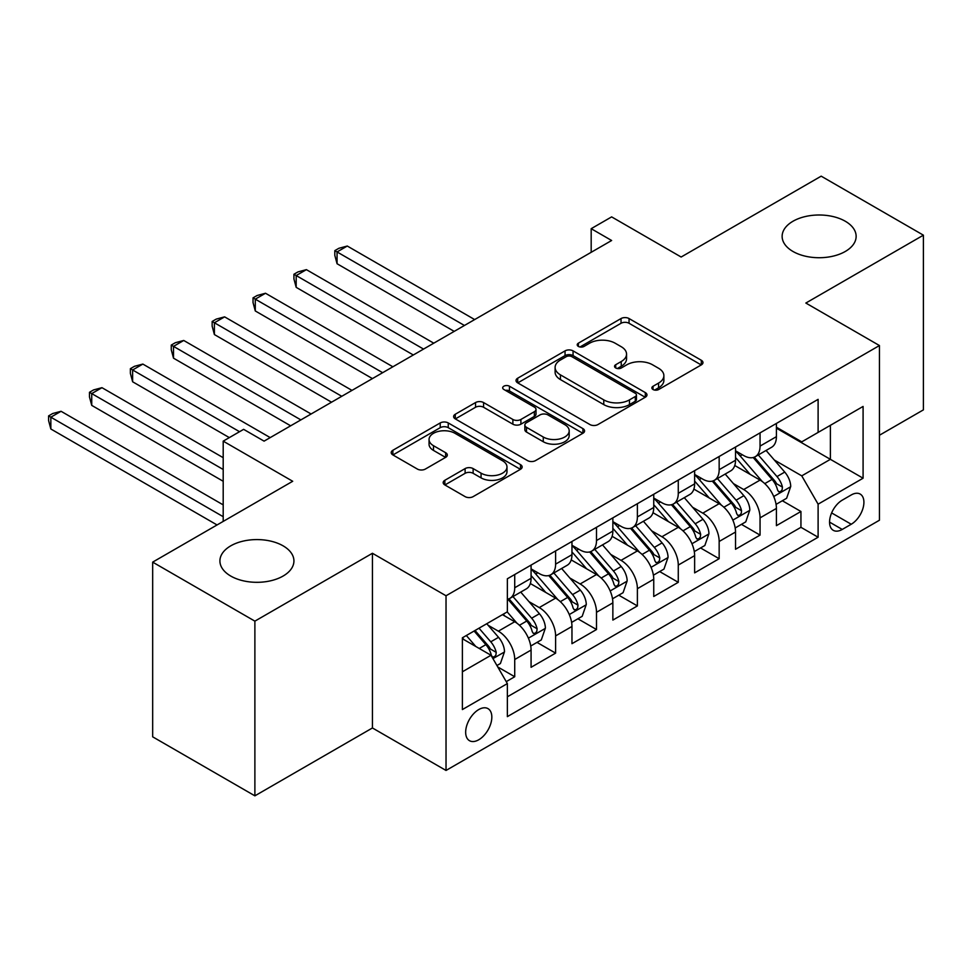 <?xml version="1.0" encoding="UTF-8"?>
<svg xmlns="http://www.w3.org/2000/svg" width="972" height="972" viewBox="0 0 972 972"><rect width="100%" height="100%" fill="white"/><g stroke="black" fill="none" stroke-linecap="round" stroke-linejoin="round"><path stroke-width="1.46" d="M653.038 389.517A3.973 2.296 0 0 0 658.664 389.517L701.298 364.901A5.674 3.281 0 0 0 702.963 362.58A5.674 3.281 0 0 0 701.298 360.26L629.054 318.549A5.674 3.281 0 0 0 621.035 318.549L578.389 343.177A3.973 2.296 0 0 0 577.222 344.793A3.973 2.296 0 0 0 578.389 346.421A3.973 2.296 0 0 0 584.014 346.421L589.53 343.238A18.164 10.485 0 0 1 615.215 343.238L621.23 346.712A18.164 10.485 0 0 1 626.551 354.124A18.164 10.485 0 0 1 621.23 361.535L615.713 364.719A3.973 2.296 0 0 0 614.547 366.347A3.973 2.296 0 0 0 615.713 367.963A3.973 2.296 0 0 0 621.339 367.963L626.855 364.779A18.164 10.485 0 0 1 652.54 364.779L658.554 368.254A18.164 10.485 0 0 1 663.876 375.666A18.164 10.485 0 0 1 658.554 383.09L653.038 386.273A3.973 2.296 0 0 0 651.872 387.889A3.973 2.296 0 0 0 653.038 389.517L653.038 386.273M283.095 545.839A37.009 21.372 0 0 0 242.757 541.21A37.009 21.372 0 0 0 219.915 560.953A37.009 21.372 0 0 0 230.753 576.056A37.009 21.372 0 0 0 271.091 580.685A37.009 21.372 0 0 0 293.933 560.953A37.009 21.372 0 0 0 283.095 545.839M845.3 221.252A37.009 21.372 0 0 0 804.974 216.622A37.009 21.372 0 0 0 782.132 236.354A37.009 21.372 0 0 0 792.97 251.469A37.009 21.372 0 0 0 833.296 256.098A37.009 21.372 0 0 0 856.138 236.354A37.009 21.372 0 0 0 845.3 221.252M478.746 739.777A18.504 10.68 120 0 0 490.836 723.46A18.504 10.68 120 0 0 487.993 708.637A18.504 10.68 120 0 0 478.746 709.56A18.504 10.68 120 0 0 466.657 725.865A18.504 10.68 120 0 0 469.488 740.688A18.504 10.68 120 0 0 478.746 739.777M444.848 480.29A5.674 3.281 0 0 0 443.183 482.61A5.674 3.281 0 0 0 444.848 484.931L465.114 496.631A5.674 3.281 0 0 0 473.133 496.631L520.494 469.282A5.674 3.281 0 0 0 522.158 466.961A5.674 3.281 0 0 0 520.494 464.652L448.25 422.942A5.674 3.281 0 0 0 440.231 422.942L392.87 450.279A5.674 3.281 0 0 0 391.206 452.6A5.674 3.281 0 0 0 392.87 454.92L417.353 469.051A5.674 3.281 0 0 0 425.384 469.051L445.65 457.35A5.674 3.281 0 0 0 447.314 455.03A5.674 3.281 0 0 0 445.65 452.721L433.5 445.711A15.188 8.76 0 0 1 429.053 439.514A15.188 8.76 0 0 1 438.433 431.41A15.188 8.76 0 0 1 454.981 433.305L502.536 460.764A15.188 8.76 0 0 1 506.983 466.961A15.188 8.76 0 0 1 497.615 475.065A15.188 8.76 0 0 1 481.067 473.17L473.133 468.589A5.674 3.281 0 0 0 465.114 468.589L444.848 480.29L444.848 484.931M879.441 435.249L923.4 409.868L923.4 235.175L821.182 176.163L681.141 257.021L611.631 216.89L591.183 228.687L611.631 240.497L264.08 441.142L243.632 429.345L223.196 441.142L223.196 521.405M254.883 621.144L254.883 795.837L372.434 727.967L372.434 553.275L254.883 621.144L152.665 562.132L292.706 481.274L223.196 441.142M372.434 553.275L446.027 595.763L879.441 345.546L879.441 520.227L446.027 770.456L446.027 595.763M923.4 235.175L805.849 303.045L879.441 345.546M589.931 424.557A5.674 3.281 0 0 0 597.95 424.557L645.311 397.22A5.674 3.281 0 0 0 646.975 394.899A5.674 3.281 0 0 0 645.311 392.591L573.067 350.88A5.674 3.281 0 0 0 565.048 350.88L517.687 378.217A5.674 3.281 0 0 0 516.023 380.538A5.674 3.281 0 0 0 517.687 382.859L589.931 424.557M505.428 390.38A3.973 2.296 0 0 1 509.462 390.938L509.462 386.212L582.908 428.616A5.674 3.281 0 0 1 584.573 430.936A5.674 3.281 0 0 1 582.908 433.257L535.548 460.594A5.674 3.281 0 0 1 527.517 460.594L455.273 418.883L455.273 414.254A5.674 3.281 0 0 0 453.62 416.575A5.674 3.281 0 0 0 455.273 418.883M455.273 414.254L475.551 402.554A5.674 3.281 0 0 1 483.57 402.554L512.876 419.467A5.674 3.281 0 0 0 520.895 419.467L534.345 411.703A5.674 3.281 0 0 0 536.009 409.382A5.674 3.281 0 0 0 534.345 407.074L503.836 389.456A3.973 2.296 0 0 1 502.682 387.84A3.973 2.296 0 0 1 505.124 385.714A3.973 2.296 0 0 1 509.462 386.212M254.883 795.837L152.665 736.825L152.665 562.132M506.242 681.639L514.723 676.743L497.761 666.95M488.102 625.251L498.369 631.18A23.134 13.353 60 0 1 514.723 659.514L531.077 650.061L531.077 667.302L555.607 653.135L537.006 642.395M528.987 601.644L539.253 607.573A23.134 13.353 60 0 1 555.607 635.907L571.961 626.454L571.961 643.695L596.504 629.528L577.89 618.787M569.884 578.036L580.15 583.965A23.134 13.353 60 0 1 596.504 612.299L612.858 602.859L612.858 620.087L637.389 605.921L618.787 595.18M610.768 554.429L621.035 560.358A23.134 13.353 60 0 1 637.389 588.692L653.743 579.251L653.743 596.48L678.274 582.313L659.672 571.572M651.653 530.821L661.92 536.751A23.134 13.353 60 0 1 678.274 565.084L694.628 555.644L694.628 572.873L719.159 558.706L700.557 547.965M692.538 507.226L702.805 513.143A23.134 13.353 60 0 1 719.159 541.477L735.525 532.036L735.525 549.265L760.055 535.098L760.055 517.869A23.134 13.353 -120 0 0 743.702 489.536L733.435 483.619M741.454 524.358L760.055 535.098M531.077 650.061A23.134 13.353 -120 0 0 514.723 621.74L502.451 614.656M571.961 626.454A23.134 13.353 -120 0 0 555.607 598.132L530.323 583.528M612.858 602.859A23.134 13.353 -120 0 0 596.504 574.525L571.208 559.921M653.743 579.251A23.134 13.353 -120 0 0 637.389 550.917L612.105 536.313M694.628 555.644A23.134 13.353 -120 0 0 678.274 527.31L652.99 512.718M735.525 532.036A23.134 13.353 -120 0 0 719.159 503.703L693.874 489.11M851.229 494.967L842.238 500.167A17.921 10.352 120 0 0 830.525 515.962A17.921 10.352 120 0 0 833.271 530.323A17.921 10.352 120 0 0 842.238 529.436L851.229 524.248A17.921 10.352 120 0 0 862.942 508.453A17.921 10.352 120 0 0 860.196 494.08A17.921 10.352 120 0 0 851.229 494.967M462.393 671.786L491.006 655.262L507.36 683.583L507.36 716.631L818.108 537.224L818.108 504.176L801.754 475.855L774.319 460.011M507.36 683.583L462.393 709.56L462.393 637.79L507.36 611.825L507.36 578.777L818.108 399.358L818.108 432.418L863.087 406.442L863.087 478.212L818.108 504.176M531.077 568.863L539.253 573.577A23.134 13.353 60 0 0 550.82 574.731L567.174 565.279A23.134 13.353 -120 0 0 571.961 554.696L571.961 541.477M571.961 545.256L580.15 549.97A23.134 13.353 60 0 0 591.705 551.124L608.059 541.671A23.134 13.353 -120 0 0 612.858 531.089L612.858 517.869M612.858 521.648L621.035 526.362A23.134 13.353 60 0 0 632.602 527.517L648.956 518.064A23.134 13.353 -120 0 0 653.743 507.481L653.743 494.262M653.743 498.041L661.92 502.755A23.134 13.353 60 0 0 673.487 503.909L689.841 494.469A23.134 13.353 -120 0 0 694.628 483.874L694.628 470.655M694.628 474.433L702.805 479.16A23.134 13.353 60 0 0 714.371 480.302L730.725 470.861A23.134 13.353 -120 0 0 735.525 460.266L735.525 447.047M507.36 696.803L800.94 527.31L800.94 511.491L776.409 525.658L776.409 508.429A23.134 13.353 -120 0 0 760.055 480.095L734.771 465.503M735.525 450.826L743.702 455.552A23.134 13.353 -120 0 0 755.256 456.694A23.134 13.353 -120 0 0 760.055 446.099L760.055 432.88M755.256 456.694L771.622 447.254A23.134 13.353 -120 0 0 776.409 436.659L776.409 423.44M514.723 574.525L514.723 587.744A23.134 13.353 60 0 1 509.936 598.327A23.134 13.353 60 0 1 507.36 599.262M509.936 598.327L526.289 588.886A23.134 13.353 -120 0 0 531.077 578.304L531.077 565.084M555.607 550.917L555.607 564.137A23.134 13.353 60 0 1 550.82 574.731M596.504 527.31L596.504 540.529A23.134 13.353 60 0 1 591.705 551.124M637.389 503.703L637.389 516.922A23.134 13.353 60 0 1 632.602 527.517M678.274 480.095L678.274 493.314A23.134 13.353 60 0 1 673.487 503.909M719.159 456.488L719.159 469.707A23.134 13.353 60 0 1 714.371 480.302M719.159 541.477L719.159 558.706M678.274 565.084L678.274 582.313M637.389 588.692L637.389 605.921M596.504 612.299L596.504 629.528M555.607 635.907L555.607 653.135M514.723 659.514L514.723 676.743M491.006 655.262L462.393 638.738M801.754 475.855L830.38 459.331L830.38 425.335L863.087 406.442M776.409 428.166L863.087 478.212M776.409 427.218L801.754 441.859L818.108 432.418M372.434 727.967L446.027 770.456M591.183 228.687L591.183 252.295M782.339 500.75L800.94 511.491M800.94 527.31L818.108 537.224M654.63 390.076L658.554 387.804A18.164 10.485 0 0 0 663.876 380.392L663.876 375.666M626.551 354.124L626.551 358.838A18.164 10.485 0 0 1 621.23 366.262L617.305 368.534M701.225 364.937L629.054 323.275A5.674 3.281 0 0 0 621.035 323.275L579.98 346.98M645.238 397.269L573.067 355.594A5.674 3.281 0 0 0 565.048 355.594L517.76 382.895M635.287 396.527A3.973 2.296 0 0 0 636.441 394.899A3.973 2.296 0 0 0 635.287 393.283L571.864 356.675A3.973 2.296 0 0 0 566.251 356.675L560.431 360.029A18.164 10.485 0 0 0 555.109 367.44A18.164 10.485 0 0 0 560.431 374.864L603.77 399.881A18.164 10.485 0 0 0 629.467 399.881L635.287 396.527L635.287 401.242A3.973 2.296 0 0 0 636.441 399.626L636.441 394.899M555.109 367.44L555.109 372.167A18.164 10.485 0 0 0 560.431 379.578L560.431 374.864M635.287 401.242L629.467 404.607A18.164 10.485 0 0 1 603.77 404.607L560.431 379.578M455.358 418.932L475.551 407.268L475.551 402.554M536.009 409.382L536.009 414.108A5.674 3.281 0 0 1 534.345 416.429L520.895 424.193A5.674 3.281 0 0 1 512.876 424.193L483.57 407.268A5.674 3.281 0 0 0 475.551 407.268M509.462 390.938L582.836 433.293M543.275 437.023A15.188 8.76 0 0 0 559.823 438.919A15.188 8.76 0 0 0 569.191 430.815A15.188 8.76 0 0 0 564.744 424.618L547.989 414.947A5.674 3.281 0 0 0 539.958 414.947L526.52 422.711A5.674 3.281 0 0 0 524.856 425.031A5.674 3.281 0 0 0 526.52 427.34L543.275 437.023L543.275 441.738A15.188 8.76 0 0 0 559.823 443.645A15.188 8.76 0 0 0 569.191 435.541L569.191 430.815M524.856 425.031L524.856 429.745A5.674 3.281 0 0 0 526.52 432.066L526.52 427.34M543.275 441.738L526.52 432.066M506.983 466.961L506.983 471.687A15.188 8.76 0 0 1 497.615 479.791A15.188 8.76 0 0 1 481.067 477.884L473.133 473.315A5.674 3.281 0 0 0 465.114 473.315L444.921 484.967M429.053 439.514L429.053 444.228A15.188 8.76 0 0 0 433.5 450.425L433.5 445.711M445.565 457.399L433.5 450.425M520.421 469.33L448.25 427.668A5.674 3.281 0 0 0 440.231 427.668L392.943 454.957M776.069 504.371L786.627 498.272L790.722 486.474A15.321 8.845 -120 0 0 784.744 472.088L766.07 450.449M762.327 481.59L740.166 455.941A44.238 25.539 -120 0 0 735.525 451.081M750.177 474.397L737.784 460.048A36.717 21.202 -120 0 0 735.525 457.581M474.652 319.569L347.283 246.038L337.065 251.942L337.065 263.74L454.203 331.379M753.178 457.52L772.072 479.403A15.321 8.845 60 0 1 777.539 489.961L778.657 491.771L780.723 491.48L782.108 489.803L782.448 487.13A15.321 8.845 -120 0 0 776.98 476.572L758.294 454.945M754.284 457.168L774.599 480.678A7.8 4.508 60 0 1 776.555 483.728L782.448 487.13M337.065 263.74L334.818 255.369L334.818 250.642L464.434 325.474M334.818 250.642L338.9 248.285L347.283 246.038M735.172 527.978L745.743 521.879L749.825 510.081A15.321 8.845 -120 0 0 743.859 495.696L725.185 474.057M721.431 505.197L699.281 479.548A44.238 25.539 -120 0 0 694.628 474.688M709.281 498.004L696.888 483.655A36.717 21.202 -120 0 0 694.628 481.189M433.767 343.177L306.399 269.645L296.181 275.55L296.181 287.348L413.319 354.987M712.294 481.128L731.187 503.01A15.321 8.845 60 0 1 736.654 513.568L737.76 515.379L739.838 515.087L741.223 513.41L741.551 510.737A15.321 8.845 -120 0 0 736.096 500.179L717.409 478.54M713.399 480.776L733.702 504.286A7.8 4.508 60 0 1 735.67 507.335L741.551 510.737M296.181 287.348L293.933 278.976L293.933 274.25L423.537 349.082M293.933 274.25L298.015 271.893L306.399 269.645M694.287 551.586L704.858 545.486L708.94 533.689A15.321 8.845 -120 0 0 702.975 519.291L684.288 497.664M680.546 528.804L658.396 503.156A44.238 25.539 -120 0 0 653.743 498.296M668.396 521.612L656.003 507.263A36.717 21.202 -120 0 0 653.743 504.796M392.87 366.784L265.514 293.252L255.284 299.157L255.284 310.955L372.434 378.594M671.397 504.735L690.302 526.617A15.321 8.845 60 0 1 695.758 537.176L696.875 538.986L698.941 538.695L700.338 537.006L700.666 534.333A15.321 8.845 -120 0 0 695.199 523.787L676.524 502.147M672.515 504.383L692.817 527.893A7.8 4.508 60 0 1 694.786 530.943L700.666 534.333M255.284 310.955L253.036 302.584L253.036 297.857L382.652 372.689M253.036 297.857L257.13 295.5L265.514 293.252M653.403 575.193L663.961 569.094L668.056 557.296A15.321 8.845 -120 0 0 662.09 542.898L643.403 521.271M639.661 552.412L617.499 526.763A44.238 25.539 -120 0 0 612.858 521.903M627.511 545.219L615.118 530.87A36.717 21.202 -120 0 0 612.858 528.404M351.986 390.392L224.617 316.86L214.399 322.765L214.399 334.562L331.549 402.201M630.512 528.343L649.405 550.225A15.321 8.845 60 0 1 654.873 560.783L655.991 562.594L658.056 562.302L659.441 560.613L659.781 557.94A15.321 8.845 -120 0 0 654.314 547.394L635.639 525.755M631.63 527.99L651.933 551.489A7.8 4.508 60 0 1 653.901 554.55L659.781 557.94M214.399 334.562L212.151 326.179L212.151 321.465L341.767 396.297M212.151 321.465L216.246 319.108L224.617 316.86M612.506 598.801L623.076 592.701L627.159 580.892A15.321 8.845 -120 0 0 621.193 566.506L602.519 544.879M598.776 576.019L576.615 550.371A44.238 25.539 -120 0 0 571.961 545.511M586.626 568.827L574.233 554.477A36.717 21.202 -120 0 0 571.961 552.011M311.101 413.999L183.732 340.467L173.514 346.372L173.514 358.17L290.652 425.809M589.627 551.95L608.521 573.832A15.321 8.845 60 0 1 613.988 584.379L615.106 586.201L617.171 585.909L618.557 584.221L618.897 581.548A15.321 8.845 -120 0 0 613.429 570.989L594.743 549.362M590.733 551.598L611.036 575.096A7.8 4.508 60 0 1 613.004 578.158L618.897 581.548M173.514 358.17L171.266 349.786L171.266 345.072L300.883 419.904M171.266 345.072L175.349 342.715L183.732 340.467M571.621 622.408L582.192 616.309L586.274 604.499A15.321 8.845 -120 0 0 580.308 590.113L561.622 568.486M557.879 599.627L535.73 573.978A44.238 25.539 -120 0 0 531.077 569.106M545.729 592.434L533.336 578.085A36.717 21.202 -120 0 0 531.077 575.618M270.216 437.607L142.848 364.075L132.629 369.98L132.629 381.777L229.319 437.607M548.743 575.558L567.636 597.44A15.321 8.845 60 0 1 573.091 607.986L574.209 609.808L576.287 609.517L577.672 607.828L578 605.155A15.321 8.845 -120 0 0 572.544 594.597L553.858 572.97M549.848 575.205L570.151 598.703A7.8 4.508 60 0 1 572.119 601.765L578 605.155M132.629 381.777L130.382 373.394L130.382 368.68L239.549 431.702M130.382 368.68L134.464 366.31L142.848 364.075M530.736 646.016L541.307 639.916L545.389 628.106A15.321 8.845 -120 0 0 539.424 613.721L520.737 592.094M516.995 623.234L507.214 611.91M504.845 616.029L503.253 614.195M223.196 457.678L101.963 387.682L91.733 393.587L91.733 405.385L223.196 481.274M507.846 599.165L526.751 621.035A15.321 8.845 60 0 1 532.206 631.593L533.324 633.416L535.39 633.124L536.775 631.436L537.115 628.763A15.321 8.845 -120 0 0 531.648 618.204L512.973 596.577M508.964 598.801L529.266 622.311A7.8 4.508 60 0 1 531.234 625.373L537.115 628.763M91.733 405.385L89.485 397.001L89.485 392.287L223.196 469.476M89.485 392.287L93.579 389.918L101.963 387.682M496.935 665.528L500.41 663.524L504.504 651.714A15.321 8.845 -120 0 0 498.539 637.328L486.765 623.708M475.794 646.477L466.329 635.518M463.96 639.637L462.393 637.826M223.196 504.881L61.066 411.29L50.848 417.182L50.848 428.992L217.06 524.953M474.093 631.035L485.854 644.643A15.321 8.845 60 0 1 491.322 655.201L492.44 657.023L494.505 656.732L495.89 655.043L496.23 652.37A15.321 8.845 -120 0 0 490.763 641.812L479.002 628.191M475.041 630.488L488.381 645.918A7.8 4.508 60 0 1 490.35 648.968L496.23 652.37M50.848 428.992L48.6 420.609L48.6 415.895L223.196 516.691M48.6 415.895L52.695 413.525L61.066 411.29M498.369 631.18L514.723 621.74M539.253 607.573L555.607 598.132M580.15 583.965L596.504 574.525M621.035 560.358L637.389 550.917M661.92 536.751L678.274 527.31M702.805 513.143L719.159 503.703M743.702 489.536L760.055 480.095M760.055 446.099L776.409 436.659M514.723 587.744L531.077 578.304M555.607 564.137L571.961 554.696M596.504 540.529L612.858 531.089M637.389 516.922L653.743 507.481M678.274 493.314L694.628 483.874M719.159 469.707L735.525 460.266M760.055 517.869L776.409 508.429M831.631 512.924L851.229 524.248M829.566 522.122L842.238 529.436M658.554 387.804L658.554 383.09M615.713 367.963L615.713 364.719M621.23 366.262L621.23 361.535M578.389 346.421L578.389 343.177M621.035 323.275L621.035 318.549M629.054 323.275L629.054 318.549M701.298 364.901L701.298 360.26M517.687 382.859L517.687 378.217M565.048 355.594L565.048 350.88M573.067 355.594L573.067 350.88M645.311 397.22L645.311 392.591M603.77 404.607L603.77 399.881M629.467 404.607L629.467 399.881M483.57 407.268L483.57 402.554M512.876 424.193L512.876 419.467M520.895 424.193L520.895 419.467M534.345 416.429L534.345 411.703M582.908 433.257L582.908 428.616M465.114 473.315L465.114 468.589M473.133 473.315L473.133 468.589M481.067 477.884L481.067 473.17M445.65 457.35L445.65 452.721M392.87 454.92L392.87 450.279M440.231 427.668L440.231 422.942M448.25 427.668L448.25 422.942M520.494 469.282L520.494 464.652M773.724 496.522L790.613 486.765M740.166 455.941L742.28 454.726M776.98 476.572L784.744 472.088M764.77 483.619L772.072 479.403M732.839 520.129L749.728 510.373M699.281 479.548L701.383 478.333M736.096 500.179L743.859 495.696M723.873 507.226L731.187 503.01M691.955 543.737L708.843 533.98M658.396 503.156L660.498 501.941M695.199 523.787L702.975 519.291M682.988 530.833L690.302 526.617M651.058 567.332L667.946 557.588M617.499 526.763L619.614 525.548M654.314 547.394L662.09 542.898M642.103 554.441L649.405 550.225M610.173 590.94L627.062 581.195M576.615 550.371L578.717 549.156M613.429 570.989L621.193 566.506M601.218 578.048L608.521 573.832M569.288 614.547L586.177 604.803M535.73 573.978L537.832 572.763M572.544 594.597L580.308 590.113M560.322 601.656L567.636 597.44M528.404 638.154L545.292 628.41M531.648 618.204L539.424 613.721M519.437 625.263L526.751 621.035M492.95 658.627L504.395 652.018M490.763 641.812L498.539 637.328M479.245 648.47L485.854 644.643"/></g></svg>
